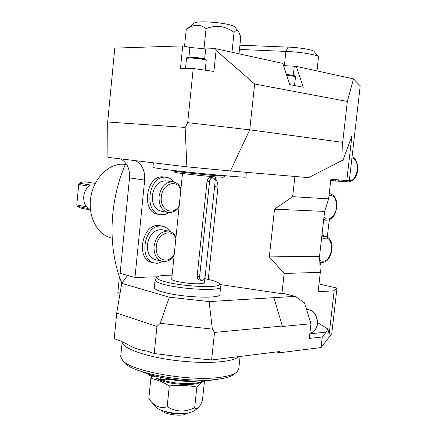 <?xml version="1.0" encoding="UTF-8"?>
<svg xmlns="http://www.w3.org/2000/svg" width="437" height="437" viewBox="0 0 437 437"><rect width="100%" height="100%" fill="white"/><g stroke="black" fill="none" stroke-linecap="round" stroke-linejoin="round"><path stroke-width="0.66" d="M319.993 265.707L320.987 262.703M327.264 236.903L329.34 219.756M329.367 193.564L329.318 192.935M276.588 351.911L279.352 352.79L321.075 347.552L331.759 333.66L336.993 288.098L318.994 283.968M342.684 142.347L343.083 159.98L351.894 136.027L346.792 180.585L349.338 180.547L360.214 85.827L353.489 78.9L347.344 101.46L254.645 84.002L249.745 129.833L187.692 122.65L193.225 68.5L180.443 68.554L182.737 45.885L114.789 48.114L107.682 121.989L107.923 157.364L186.861 166.83L230.408 170.949L249.745 129.833L342.684 142.347L347.344 101.46M279.352 352.79L279.489 351.55L211.606 359.979L179.006 356.696L154.223 353.506L156.965 326.488L116.728 313.05L121.737 283.362L127.626 275.441L120.131 273.36L129.51 177.908C129.997 168.835 127.014 162.493 120.552 158.877M107.682 121.989L185.135 127.44L187.692 122.65M254.645 84.002L216.086 50.413L213.901 71.444L193.225 68.5M346.792 180.585L330.875 179.214L328.646 198.868L292.653 196.672L294.893 176.466M343.083 159.98L308.566 177.635L230.408 170.949M186.861 166.83L185.135 127.44M219.669 284.465L281.914 293.719L284.159 273.469L269.318 256.901L274.54 209.181L292.653 196.672M215.37 178.646C217.134 180.678 217.997 183.464 217.965 187.003L208.263 279.412M211.606 359.979L214.523 332.426L282.318 326.046L282.269 326.477L310.969 323.762L304.551 302.945L295.303 296.368L284.17 293.593L281.914 293.719M295.303 296.368L209.132 301.574L212.338 329.116L214.523 332.426M121.737 283.362L169.354 297.209L209.132 301.574M127.626 275.441L134.973 277.484L144.652 180.093C145.166 170.84 142.178 164.372 135.694 160.696M157.391 276.79L134.973 277.484M220.63 287.076L219.866 294.265C222.143 299.105 180.918 297.548 162.466 291.9C157.227 290.365 154.496 288.95 154.288 287.655L154.327 287.295M321.075 347.552L322.282 336.949L326.231 332.093L327.876 329.023L329.165 334.343L334.158 290.818L318.114 291.708L320.316 272.333L284.159 273.469M320.316 272.333L319.54 256.328L324.625 211.426L328.646 198.868M334.158 290.818L336.993 288.098M322.282 336.949L309.309 338.407L310.969 323.762M282.318 326.046L273.895 297.706M327.876 329.023L317.623 322.659M169.354 297.209L160.193 323.325L212.338 329.116M156.965 326.488L160.193 323.325M116.728 313.05L114.21 338.67L121.065 341.215L126.408 343.793C132.821 347.759 139.665 350.163 146.941 351.009L154.223 353.506M120.055 293.342L117.837 292.664L119.416 276.577M121.896 283.149C107.54 249.199 108.868 201.135 125.867 163.307M160.319 214.665L158.047 214.239C140.747 212.295 146.024 174.576 163.301 176.909L164.115 177.001M160.313 225.771L158.396 225.547C141.878 224.099 135.683 259.54 151.945 262.457L157.096 263.38L163.258 261.517M169.277 212.584L165.186 214.491L160.521 214.704C143.21 212.759 148.504 174.92 165.792 177.247L166.295 177.296C169.414 177.722 172.052 179.323 174.199 182.103M167.846 212.426L161.231 211.224C154.982 209.427 152.005 204.172 152.289 195.459C154.075 185.818 158.615 180.94 165.918 180.831L166.169 180.863M170.048 231.457C168.119 228.6 165.639 226.858 162.613 226.229L160.865 226.049C144.336 224.602 138.119 260.157 154.398 263.074M176.002 237.073C174.363 233.817 171.954 231.828 168.775 231.107C161.018 230.856 156.124 235.904 154.086 246.255C153.737 254.323 156.391 259.343 162.051 261.31L155.326 259.649C149.678 257.693 147.023 252.712 147.362 244.709C149.383 234.456 154.261 229.452 162.007 229.715L162.138 229.742M124.867 164.416L125.359 164.476L124.867 164.416C109.184 162.056 92.103 179.317 90.475 200.272C88.503 218.505 98.494 235.439 112.052 238.16L112.156 238.181M90.557 210.006L80.96 208.099L77.059 206.297L88.192 208.487C84.909 205.658 83.434 201.654 83.773 196.486C84.417 191.335 86.635 187.506 90.432 185.009L79.244 183.185L78.715 184.518L88.826 186.178M85.69 181.874L82.342 181.95L79.244 183.185M78.715 184.518L76.786 204.931L77.059 206.297M76.786 204.931L86.542 206.838M240.11 356.439L238.804 368.56L237.067 371.953C234.478 374.225 229.349 375.935 221.679 377.082C192.012 382.08 131.22 371.559 122.682 360.47L120.694 356.707L120.792 355.696M235.871 372.848L234.308 374.023C231.796 376.219 226.869 377.874 219.527 378.983C191.138 383.817 133.214 373.761 124.911 363.049L124.086 362.093M214.775 379.551C197.814 383.32 160.707 379.551 143.615 372.324L141.888 371.603M147.843 373.914L148.307 374.602L151.661 376.41L155.042 375.957M151.661 376.41L151.797 375.083M155.201 376L155.02 377.759L160.177 379.371L166.431 379.857L170.08 379.354C180.235 381.304 189.538 381.867 197.983 381.031M170.08 379.354L170.119 378.972M174.669 380.174L169.922 379.371M202.227 380.922C197.923 385.068 172.97 384.249 160.537 379.463M154.223 376.066L155.119 376.809M154.807 376.77L154.206 376.071M156.49 378.267L160.177 380.13C171.637 385.073 197.273 386.057 201.069 381.791L201.883 381.173M204.456 380.807C202.129 381.561 199.589 383.653 196.836 387.078C187.855 385.385 178.678 384.997 169.299 385.926C163.138 382.069 156.992 379.578 150.858 378.447L153.234 376.197M150.858 378.447L148.798 398.779L150.929 401.33C155.621 406.798 161.029 408.6 167.158 406.738L169.299 385.926M196.836 387.078L194.667 407.743C185.048 412.37 175.876 412.031 167.158 406.738M204.511 380.807L202.397 400.838C200.736 404.586 199.31 406.962 198.114 407.961C196.972 408.994 195.82 408.917 194.667 407.743M197.644 408.311L194.033 411.009L188.626 413.031C178.706 415.024 159.702 411.588 156.036 407.208L155.692 406.809M163.241 410.922C170.075 413.615 177.335 414.494 185.009 413.56L185.769 413.407M161.799 410.622L162.034 410.884C164.514 413.828 177.029 416.1 183.627 414.773L187.528 413.205M269.318 256.901L319.54 256.328M274.54 209.181L324.625 211.426M219.445 283.968L220.663 286.754C222.968 291.348 181.737 289.644 163.247 284.197C157.997 282.717 155.266 281.362 155.048 280.139L154.288 287.655M155.364 279.374L155.048 280.139M172.102 275.228C162.979 275.135 157.883 275.851 156.812 277.38C156.38 278.609 158.986 280.008 164.629 281.586C183.152 286.967 224.017 288.387 219.319 283.684C218.473 282.493 215.512 281.242 210.437 279.937L204.893 278.697M205.051 277.173L204.5 282.444C204.511 283.149 202.828 283.58 199.458 283.733C189.931 284.241 171.244 281.117 171.703 279.139L171.719 278.975M210.672 177.553L210.536 177.537C208.739 177.63 207.575 178.837 207.051 181.164L197.163 276.124C197.125 278.09 197.835 279.341 199.288 279.866L201.435 280.417C203.374 280.532 204.609 279.248 205.15 276.566L215.064 181.896C215.151 179.585 214.392 178.23 212.786 177.826C211.055 177.881 209.973 179.11 209.547 181.497L199.611 276.747C199.507 278.713 200.113 279.937 201.435 280.417M174.904 172.304L174.931 172.336C174.756 172.812 202.424 175.914 216.146 176.947L223.252 177.242L224.607 176.144M173.779 170.889L173.789 170.938C173.56 171.397 202.746 174.653 217.2 175.761L224.662 176.1M246.37 172.315L245.873 176.996C249.953 178.291 191.035 172.817 164.563 169.392L152.917 167.562L153.387 162.815M216.086 50.413L215.55 48.66L282.766 63.392L289.764 84.598L303.278 87.242L296.275 66.358L353.489 78.9M215.55 48.66L205.69 48.939L189.909 47.425L182.737 45.885M296.275 66.358L283.493 65.605M231.976 52.26L234.057 32.414C235.931 30.224 237.444 29.951 238.602 31.595L240.782 36.965L239.006 53.8M203.959 48.944L206.046 28.667C215.998 24.674 225.334 25.925 234.057 32.414M184.534 46.273L186.211 29.721C193.187 24.172 199.802 23.822 206.046 28.667M187.462 28.662L186.211 29.721M194.132 23.21L194.454 22.948C196.978 20.878 218.68 21.965 229.217 24.74C232.446 25.559 234.341 26.34 234.904 27.083L238.383 31.333M239.465 49.452L285.902 51.408C300.405 51.954 317.612 54.816 318.486 56.761L317.043 70.909M239.913 45.202L288.076 47.114C299.624 47.524 313.302 49.829 314.083 51.457L318.398 56.652M323.566 220.772L324.56 220.019M324.183 236.051L322.118 233.555M335.212 179.591L335.545 180.989L344.635 181.683M337.036 179.744L340.052 181.153L347.803 182.049M330.738 180.432L335.545 180.989M309.828 333.846L326.231 332.093M306.561 309.358L306.856 309.336C313.761 310.188 317.235 315.044 317.273 323.888C316.448 329.121 313.984 332.235 309.893 333.234C314.176 332.186 316.721 329.039 317.535 323.801C317.535 315.028 313.974 310.21 306.856 309.336L306.528 309.358M144.652 180.093L129.51 177.908M217.965 187.003L214.578 186.528M180.984 188.336C179.143 184.572 176.401 182.393 172.752 181.797C165.437 181.912 160.882 186.839 159.084 196.568C158.789 205.357 161.766 210.65 168.021 212.458C172.331 212.983 176.013 211.202 179.061 207.122M180.847 189.68C176.816 178.651 162.236 183.698 161.346 196.803C159.609 209.858 172.976 216.331 179.192 205.882M175.86 238.46C171.812 227.775 157.216 233.505 156.337 246.495C154.611 259.469 168.005 265.183 174.216 254.542M238.946 356.581C236.466 358.782 231.271 360.405 223.351 361.448C211.049 362.928 196.147 362.726 178.646 360.836C147.253 357.417 121.715 348.316 122.169 341.772L122.169 341.652M148.307 374.602L148.367 374.034M166.431 379.857L166.584 378.398M160.177 379.371L160.395 377.207M197.163 276.124L199.611 276.747M207.051 181.164L209.547 181.497M204.658 58.94L205.69 48.939M186.517 58.542L189.172 58.039C194.902 57.875 207.078 59.651 206.198 60.514L205.199 70.204M189.958 57.231C196.208 57.039 208.815 59.208 204.68 59.738M188.904 57.258L189.909 47.425M293.282 75.464L294.281 66.369M286.705 75.328C292.244 75.896 295.166 76.47 295.478 77.049L294.543 85.532M295.483 76.988C295.297 75.869 295.98 75.677 286.432 74.503C293.265 75.24 295.74 75.858 293.855 76.349M288.076 47.114L285.902 51.408L284.345 65.714M323.719 219.396L325.871 220.226C333.475 220.057 335.354 213.955 336.73 207.471C337.277 199.747 334.944 195.126 329.722 193.607L329.247 193.575M323.975 217.156C328.121 222.362 335.66 216.386 336.446 207.477C336.741 199.228 334.278 195.137 329.061 195.213M319.835 262.435L320.534 262.626L319.835 262.484M320.534 262.626C328.334 262.817 330.509 256.322 331.918 249.62C332.726 242.743 330.558 238.291 325.418 236.27L321.736 236.947M319.737 260.452C325.472 262.965 329.438 259.365 331.634 249.664C331.508 239.367 328.111 235.98 321.446 239.498M344.684 180.405L347.95 182.065C353.943 180.82 357.144 176.848 357.548 170.157C357.969 163.127 356.139 158.686 352.058 156.834M347.306 180.574C352.326 181.934 355.669 178.454 357.346 170.135C357.761 163.274 355.964 159.155 351.954 157.784M166.295 177.296L163.799 176.958M172.752 181.797L165.918 180.831M160.144 225.732L162.613 226.229M168.775 231.107L162.007 229.715M162.051 261.31C166.715 262.145 170.73 260.288 174.095 255.732M95.326 183.409L85.521 181.847M126.408 343.793L125.976 343.553M122.202 341.668L120.694 356.707M124.911 363.049L122.682 360.47M156.036 407.208L150.929 401.33M162.034 410.884L161.559 410.343M156.812 277.38L155.108 279.724M182.497 173.516L171.703 279.139M215.55 176.898L215.091 181.279M210.607 177.542L212.786 177.826M174.931 172.336L173.789 170.938M173.817 170.512L173.773 170.927M224.689 175.712L224.651 176.089M206.209 60.437C206.674 59.727 205.619 59.088 203.041 58.52L189.833 57.22C187.276 57.28 186.173 57.695 186.523 58.46L185.501 68.533M194.454 22.948L186.479 29.465M325.762 220.21L323.664 219.877M329.722 193.607L329.247 193.547M325.418 236.27L321.883 235.647"/></g></svg>
